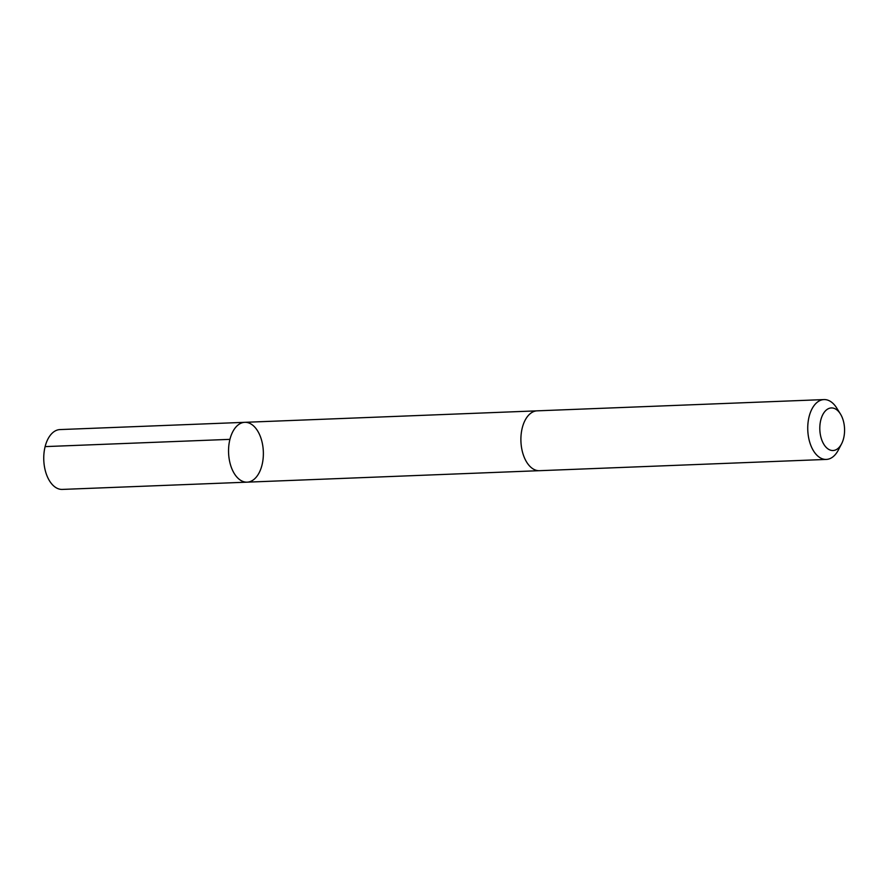 <?xml version="1.0" encoding="UTF-8"?>
<svg xmlns="http://www.w3.org/2000/svg" width="889" height="889" viewBox="0 0 889 889"><rect width="100%" height="100%" fill="white"/><g stroke="black" fill="none" stroke-linecap="round" stroke-linejoin="round"><path stroke-width="1.33" d="M256.399 476.971A29.948 17.391 -92.2 0 1 247.131 482.16A29.948 17.391 -92.2 0 1 228.584 452.923A29.948 17.391 -92.2 0 1 244.786 422.319A29.948 17.391 -92.2 0 1 262.288 443.1A29.948 17.391 -92.2 0 1 256.399 476.971M59.985 429.576A29.948 17.391 87.8 0 0 50.717 434.765A29.948 17.391 87.8 0 0 44.828 468.636A29.948 17.391 87.8 0 0 62.33 489.417L247.131 482.16A29.948 17.391 -92.2 0 1 228.584 452.923A29.948 17.391 -92.2 0 1 244.786 422.319L59.985 429.576M840.416 413.963L836.727 408.04A29.948 17.391 87.8 0 0 823.981 399.583L537.123 410.84A29.948 17.391 87.8 0 0 527.866 416.03A29.948 17.391 87.8 0 0 521.976 449.912A29.948 17.391 87.8 0 0 539.479 470.692L826.337 459.424A29.948 17.391 87.8 0 0 838.371 449.99L841.594 443.8A21.303 12.368 87.8 0 0 840.416 413.963A21.303 12.368 87.8 0 0 824.759 411.629A21.303 12.368 87.8 0 0 823.147 443.066A21.303 12.368 87.8 0 0 841.594 443.8M823.981 399.583A29.948 17.391 87.8 0 0 814.713 404.762A29.948 17.391 87.8 0 0 808.823 438.644A29.948 17.391 87.8 0 0 826.337 459.424M229.918 439.355L45.117 446.611M536.689 410.862L244.786 422.319M539.034 470.692L247.131 482.16"/></g></svg>
